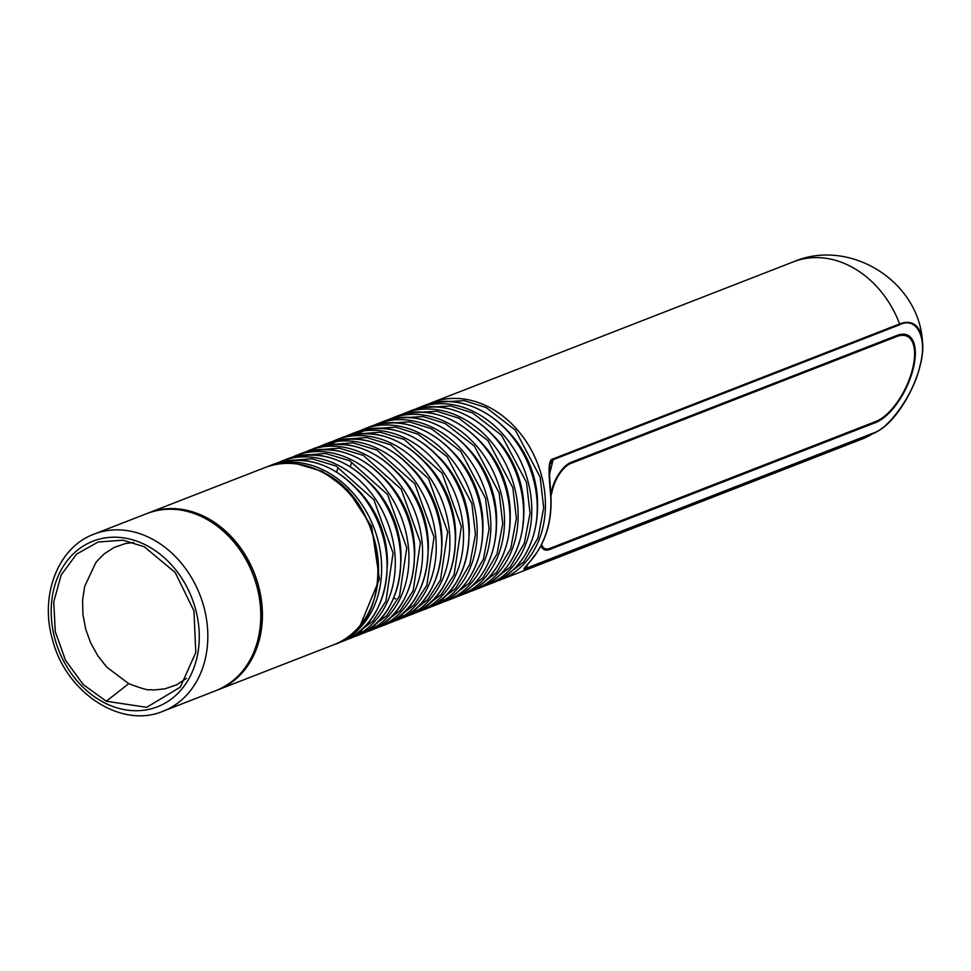 <?xml version="1.0" encoding="UTF-8"?>
<svg xmlns="http://www.w3.org/2000/svg" width="971" height="971" viewBox="0 0 971 971"><rect width="100%" height="100%" fill="white"/><g stroke="black" fill="none" stroke-linecap="round" stroke-linejoin="round"><path stroke-width="1.46" d="M106.252 701.232L146.67 707.325L180.327 687.128L195.802 652.524L193.945 610.905L175.205 572.489L144.206 546.722L123.014 540.179L98.107 542.024L76.6 554.113L61.173 574.941L53.745 601.899L55.274 631.611L65.543 660.377L83.275 684.591L106.252 701.232L128.742 683.669C141.924 688.621 149.036 690.624 150.068 689.665C152.459 689.374 148.709 690.867 165.167 688.755L176.516 684.846L186.432 678.401M133.573 542.522L125.477 543.542L114.141 547.45L104.261 553.858L97.658 560.425L95.619 562.962L84.647 586.508L82.571 600.284L82.936 614.607L85.739 629.293L90.691 642.936L97.865 655.862L106.786 667.15L128.742 683.669M549.477 480.948L549.841 464.575L553.106 459.72L899.68 324.775C916.855 315.891 927.973 338.527 919.889 365.921C914.791 392.163 889.035 429.146 873.05 433.175L526.488 568.12L524.376 568.253M541.017 545.581A24.688 11.033 116 0 0 544.161 549.622A24.688 11.033 116 0 0 549.574 549.513L875.66 422.543A48.72 21.787 116 0 0 910.228 378.496A48.72 21.787 116 0 0 907.751 335.201A48.72 21.787 116 0 0 897.07 335.408L570.972 462.378A24.688 11.033 116 0 0 551.904 489.772L550.8 494.239M543.226 549.028A24.688 11.033 116 0 0 546.248 548.967M541.624 544.391A23.45 10.487 116 0 0 544.707 548.518A23.45 10.487 116 0 0 549.841 548.409L875.939 421.438A47.482 21.241 116 0 0 909.621 378.508A47.482 21.241 116 0 0 907.205 336.306L905.215 335.335A47.482 21.241 116 0 0 900.954 334.327M541.417 546.612A23.45 10.487 116 0 0 542.716 547.547L544.707 548.518M910.616 339.049A48.72 21.787 116 0 0 906.732 334.764M862.321 438.953L878.949 430.517C902.095 417.008 926.031 367.985 922.45 341.44C918.821 280.595 849.127 237.761 793.356 261.842A95.037 76.491 68.7 0 1 848.715 265.423A95.037 76.491 68.7 0 1 899.619 323.95A61.416 27.467 -64 0 1 922.45 341.44L922.45 341.44A61.416 27.467 -64 0 1 878.949 430.517L878.949 430.517A61.416 27.467 -64 0 1 872.638 433.77A95.037 76.491 68.7 0 1 862.321 438.953L500.745 579.748A95.037 76.491 68.7 0 1 496.594 581.192L500.745 579.748A95.037 76.491 68.7 0 0 537.533 463.434A95.037 76.491 68.7 0 0 431.779 402.637L427.738 404.373M537.631 551.225A1.238 0.631 -147.2 0 1 537.582 551.455A1.238 0.631 -147.2 0 1 537.4 551.601A95.037 76.491 -111.3 0 0 550.763 497.188C549.513 480.257 546.722 459.21 553.057 458.895L899.619 323.95A1.238 0.995 68.7 0 1 899.68 324.775M873.05 433.175A1.238 0.995 68.7 0 1 872.638 433.77L526.076 568.715C518.696 572.077 532.023 561.202 537.4 551.601M537.461 508.27A86.395 69.536 -111.3 0 0 507.153 430.456M523.806 513.586A86.395 69.536 -111.3 0 0 493.511 435.773M510.151 518.902A86.395 69.536 -111.3 0 0 479.856 441.089M496.509 524.219A86.395 69.536 -111.3 0 0 466.201 446.405M482.854 529.535A86.395 69.536 -111.3 0 0 452.559 451.721M469.211 534.839A86.395 69.536 -111.3 0 0 438.916 457.038M455.557 540.155A86.395 69.536 -111.3 0 0 425.262 462.342M422.603 608.586L441.271 594.483L454.125 574.662L461.346 526.573L442.145 473.229L404.288 439.462L380.219 432.229L354.779 434.195M441.914 545.459A86.395 69.536 -111.3 0 0 411.607 467.658M408.961 613.903L427.616 599.799L440.47 579.978L447.692 531.89L428.49 478.545L390.633 444.779L366.565 437.533L341.137 439.511M428.26 550.775A86.395 69.536 -111.3 0 0 397.964 472.974M395.379 619.182L414.01 605.054L426.852 585.246L434.049 537.157L414.835 483.849L376.979 450.095L352.91 442.849L327.482 444.827M414.605 556.092A86.395 69.536 -111.3 0 0 384.31 478.29M381.724 624.499L400.368 610.371L413.197 590.562L420.394 542.473L401.181 489.153L363.336 455.411L339.267 448.165L313.827 450.143M400.962 561.408A86.395 69.536 -111.3 0 0 370.667 483.607M368.009 629.851L386.664 615.735L399.53 595.927L406.752 547.838L387.538 494.494L349.681 460.727L325.613 453.481L300.185 455.46M387.308 566.724A86.395 69.536 -111.3 0 0 357.012 488.923M354.427 635.131L373.07 621.003L385.9 601.183L393.097 553.106L373.884 499.786L336.039 466.044L311.97 458.798L286.53 460.764M907.205 336.306A47.482 21.241 116 0 0 896.791 336.512L570.705 463.483A23.45 10.487 116 0 0 552.584 489.505L550.921 496.254M144.74 544.513A88.859 71.526 -111.3 0 0 53.623 633.505A88.859 71.526 -111.3 0 0 177.317 693.913A88.859 71.526 -111.3 0 0 144.74 544.513M149.51 537.667A95.037 76.491 68.7 0 1 207.491 627.739A95.037 76.491 68.7 0 1 163.128 711.197C121.059 729.233 65.579 692.493 52.458 639.404C39.508 595.247 58.054 547.195 94.163 534.086A95.037 76.491 68.7 0 1 149.51 537.667M202.49 517.045A95.037 76.491 -111.3 0 0 147.143 513.465C165.07 506.765 183.616 507.954 202.757 517.033C221.801 526.61 236.851 541.83 247.945 562.719C260.167 587.115 263.784 611.779 258.759 636.709C252.424 663.363 238.198 681.314 216.096 690.575A95.037 76.491 -111.3 0 0 260.459 607.118A95.037 76.491 -111.3 0 0 202.49 517.045M333.878 644.72A95.037 76.491 -111.3 0 0 378.217 561.25A95.037 76.491 -111.3 0 0 320.236 471.19A95.037 76.491 -111.3 0 0 264.889 467.621C282.84 460.922 301.374 462.111 320.515 471.19C389.407 500.162 399.093 624.292 333.854 644.72L216.909 690.247M147.944 513.149L148.757 512.834A95.037 76.491 68.7 0 1 204.116 516.414A95.037 76.491 68.7 0 1 262.085 606.487A95.037 76.491 68.7 0 1 217.722 689.944M526.076 568.715A1.238 0.995 -111.3 0 0 526.488 568.12L527.302 564.806M549.307 475.195L553.106 459.72A1.238 0.995 68.7 0 0 553.057 458.895M875.66 422.543L874.531 421.984M549.574 549.513L548.263 548.882M436.683 402.31L464.187 400.622L486.18 407.577L515.273 430.044L540.131 477.064L543.687 507.894L537.995 537.946L523.794 561.881L504.507 576.701M423.562 405.829A95.037 76.491 68.7 0 1 529.341 466.602A95.037 76.491 68.7 0 1 492.552 582.928L487.09 585.052A95.037 76.491 68.7 0 1 482.951 586.508L487.09 585.052A95.037 76.491 68.7 0 0 523.891 468.75A95.037 76.491 68.7 0 0 418.125 407.941L414.095 409.689M423.028 407.626L450.532 405.927L472.525 412.893L501.631 435.36L526.488 482.381L530.032 513.21L524.34 543.262L510.151 567.198L490.853 582.017M409.908 411.146A95.037 76.491 68.7 0 1 515.686 471.918A95.037 76.491 68.7 0 1 478.909 588.244L473.447 590.368A95.037 76.491 68.7 0 1 469.296 591.812L473.447 590.368A95.037 76.491 68.7 0 0 510.236 474.066A95.037 76.491 68.7 0 0 404.482 413.258L400.44 415.005M409.386 412.93L436.889 411.243L458.882 418.21L487.964 440.664L512.822 487.648L516.39 518.453L510.722 548.506L496.545 572.453L477.271 587.297M465.255 593.56C503.112 580.112 521.075 526.416 503.354 480.05C486.872 430.869 434.911 399.931 396.289 416.45A95.037 76.491 68.7 0 1 502.043 477.234A95.037 76.491 68.7 0 1 465.255 593.56L459.793 595.684A95.037 76.491 68.7 0 1 455.654 597.129M396.289 416.45L390.828 418.574A95.037 76.491 68.7 0 1 496.594 479.383A95.037 76.491 68.7 0 1 459.793 595.684M350.288 466.711L351.429 463.106M395.731 418.246L423.235 416.559L445.228 423.526L474.321 445.98L499.167 492.965L502.735 523.77L497.067 553.822L482.903 577.769L463.628 592.613M451.6 598.876C489.457 585.428 507.42 531.732 489.712 485.366C473.229 436.185 421.256 405.235 382.647 421.766A95.037 76.491 68.7 0 1 488.389 482.551A95.037 76.491 68.7 0 1 451.6 598.876L446.138 601A95.037 76.491 68.7 0 1 441.999 602.445L446.138 601A95.037 76.491 68.7 0 0 482.939 484.687A95.037 76.491 68.7 0 0 377.185 423.89L373.143 425.626M336.634 472.027L337.774 468.423M382.089 423.562L409.592 421.875L431.585 428.842L460.667 451.297L485.524 498.269L489.093 529.086L483.424 559.138L469.248 583.086L449.974 597.93M395.549 598.889L393.692 598.112M435.578 603.719L445.592 599.301M368.968 427.094A95.037 76.491 68.7 0 1 474.746 487.867A95.037 76.491 68.7 0 1 437.957 604.193L432.496 606.317A95.037 76.491 68.7 0 1 428.345 607.761L432.496 606.317A95.037 76.491 68.7 0 0 469.284 490.003A95.037 76.491 68.7 0 0 363.53 429.206L359.488 430.942M368.361 428.903L395.901 427.191L417.931 434.158L447.012 456.613L471.87 503.585L475.438 534.39L469.77 564.442L455.605 588.402L436.331 603.234M424.303 609.509C471.044 593.706 484.274 517.81 448.857 469.491C421.802 433.879 390.633 421.511 355.337 432.398A95.037 76.491 -111.3 0 1 461.104 493.195A95.037 76.491 -111.3 0 1 424.303 609.509L414.69 613.077A95.037 76.491 -111.3 0 0 418.853 611.633A95.037 76.491 -111.3 0 0 455.63 495.295A95.037 76.491 -111.3 0 0 349.851 434.535L345.846 436.258M364.271 430.833L353.942 434.328M410.66 614.825C457.402 599.022 470.619 523.126 435.202 474.807C408.148 439.195 376.979 426.827 341.695 437.715A95.037 76.491 -111.3 0 1 447.449 498.511A95.037 76.491 -111.3 0 1 410.66 614.825L401.047 618.393A95.037 76.491 -111.3 0 0 405.198 616.949A95.037 76.491 -111.3 0 0 441.987 500.611A95.037 76.491 -111.3 0 0 336.197 439.851L332.191 441.574M408.305 614.34L418.295 609.934M387.405 623.71A95.037 76.491 -111.3 0 0 391.544 622.253A95.037 76.491 -111.3 0 0 428.332 505.927A95.037 76.491 -111.3 0 0 322.554 445.167L318.549 446.891M387.393 623.71L397.005 620.129A95.037 76.491 -111.3 0 0 433.806 503.828A95.037 76.491 -111.3 0 0 328.04 443.019L322.578 445.155M394.663 619.656L404.64 615.25M336.973 441.465L326.632 444.961M383.351 625.445C430.092 609.642 443.322 533.759 407.905 485.439C380.85 449.816 349.681 437.46 314.398 448.335A95.037 76.491 -111.3 0 1 420.152 509.144A95.037 76.491 -111.3 0 1 383.351 625.445L373.75 629.026A95.037 76.491 -111.3 0 0 377.901 627.569A95.037 76.491 -111.3 0 0 414.69 511.244A95.037 76.491 -111.3 0 0 308.899 450.471M360.107 634.33A95.037 76.491 -111.3 0 0 364.246 632.886A95.037 76.491 -111.3 0 0 401.035 516.56A95.037 76.491 -111.3 0 0 295.257 455.787M360.095 634.342L369.708 630.762A95.037 76.491 -111.3 0 0 406.497 514.46A95.037 76.491 -111.3 0 0 300.743 453.651L291.251 457.523M357.862 632.667L363.203 631.526M367.329 630.3L377.343 625.882M356.054 636.078C402.795 620.275 416.025 544.379 380.608 496.06C353.553 460.448 322.384 448.08 287.1 458.967A95.037 76.491 -111.3 0 1 392.854 519.764A95.037 76.491 -111.3 0 1 356.054 636.078L346.441 639.658A95.037 76.491 -111.3 0 0 350.604 638.202A95.037 76.491 -111.3 0 0 387.38 521.876A95.037 76.491 -111.3 0 0 281.602 461.104M246.67 557.33L248.358 564.042M256.987 585.901L259.767 590.951M297.563 464.029L322.384 471.36L347.642 489.724L371.602 526.488L379.406 579.019L360.35 625.275M336.973 643.506A95.037 76.491 -111.3 0 0 381.239 559.223A95.037 76.491 -111.3 0 0 321.984 469.333A95.037 76.491 -111.3 0 0 267.984 466.408L266.442 467.027M335.396 644.101L342.411 641.394A95.037 76.491 -111.3 0 0 379.2 525.08A95.037 76.491 -111.3 0 0 273.446 464.284L267.984 466.408M569.661 462.985L570.705 463.483M895.663 335.954L896.791 336.512M163.128 711.197L216.096 690.575M94.163 534.086L147.143 513.465M148.757 512.834L264.889 467.609M524.389 568.205L524.364 568.278C524.34 567.477 522.968 571.336 537.582 551.455C547.401 535.907 551.868 517.761 550.97 497.018L549.222 470.013L549.841 464.575M793.356 261.842L431.779 402.637M418.125 407.941L423.587 405.817C462.208 389.298 514.169 420.237 530.652 469.43C548.372 515.783 530.409 569.492 492.552 582.928M404.482 413.258L409.944 411.134C448.553 394.614 500.526 425.553 517.009 474.746C534.718 521.099 516.754 574.808 478.897 588.244M390.828 418.574L386.798 420.309M382.647 421.766L377.185 423.89M363.53 429.206L368.992 427.082C407.614 410.551 459.574 441.502 476.057 490.683C493.766 537.036 475.814 590.744 437.957 604.193M355.337 432.398L349.888 434.523M341.695 437.715L336.233 439.839M397.005 620.129C443.747 604.338 456.977 528.442 421.56 480.123C394.505 444.512 363.336 432.144 328.04 443.019M314.398 448.335L304.894 452.207M369.708 630.762C416.45 614.959 429.68 539.075 394.262 490.756C367.208 455.132 336.027 442.764 300.743 453.651M287.1 458.967L277.597 462.839M342.411 641.394C389.153 625.591 402.37 549.695 366.965 501.376C339.911 465.764 308.729 453.396 273.446 464.284"/></g></svg>
